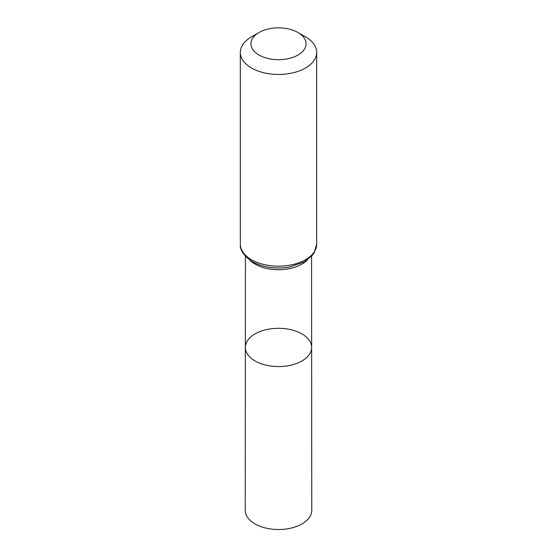 <?xml version="1.0" encoding="UTF-8"?>
<svg xmlns="http://www.w3.org/2000/svg" width="557" height="557" viewBox="0 0 557 557"><rect width="100%" height="100%" fill="white"/><g stroke="black" fill="none" stroke-linecap="round" stroke-linejoin="round"><path stroke-width="0.84" d="M311.642 347.429A33.142 19.133 180 0 1 278.5 366.569A33.142 19.133 180 0 1 245.358 347.429A33.142 19.133 0 0 0 255.064 360.964A33.142 19.133 0 0 0 291.186 365.113A33.142 19.133 0 0 0 311.642 347.429A33.142 19.133 0 0 0 278.5 328.303A33.142 19.133 0 0 0 245.358 347.429L245.233 510.303A33.267 19.203 0 0 0 254.981 523.893A33.267 19.203 0 0 0 291.234 528.057A33.267 19.203 0 0 0 311.767 510.303L311.572 256.248M305.494 36.839L297.995 32.515A27.565 15.916 180 0 1 297.995 55.018A27.565 15.916 180 0 1 259.005 55.018A27.565 15.916 180 0 1 259.005 32.515A27.565 15.916 180 0 1 297.995 32.515L305.494 36.839A38.175 22.036 180 0 1 316.675 52.428A38.175 22.036 180 0 1 278.5 74.464A38.175 22.036 180 0 1 240.325 52.428A38.175 22.036 180 0 1 251.506 36.839L259.005 32.515M249.627 259.924A33.065 19.091 0 0 0 255.12 264.115A33.065 19.091 0 0 0 307.373 259.924M251.506 259.722A38.175 22.036 0 0 0 293.107 264.498A38.175 22.036 0 0 0 316.675 244.133L314.183 252.781L312.129 255.614L304.185 261.943L289.57 267.019C275.652 269.303 263.266 267.534 252.412 261.713C243.882 256.018 239.851 250.156 240.325 244.133A38.175 22.036 0 0 0 251.506 259.722M245.428 256.248L245.358 347.429M240.325 52.428L240.325 244.133M316.675 52.428L316.675 244.133"/></g></svg>

